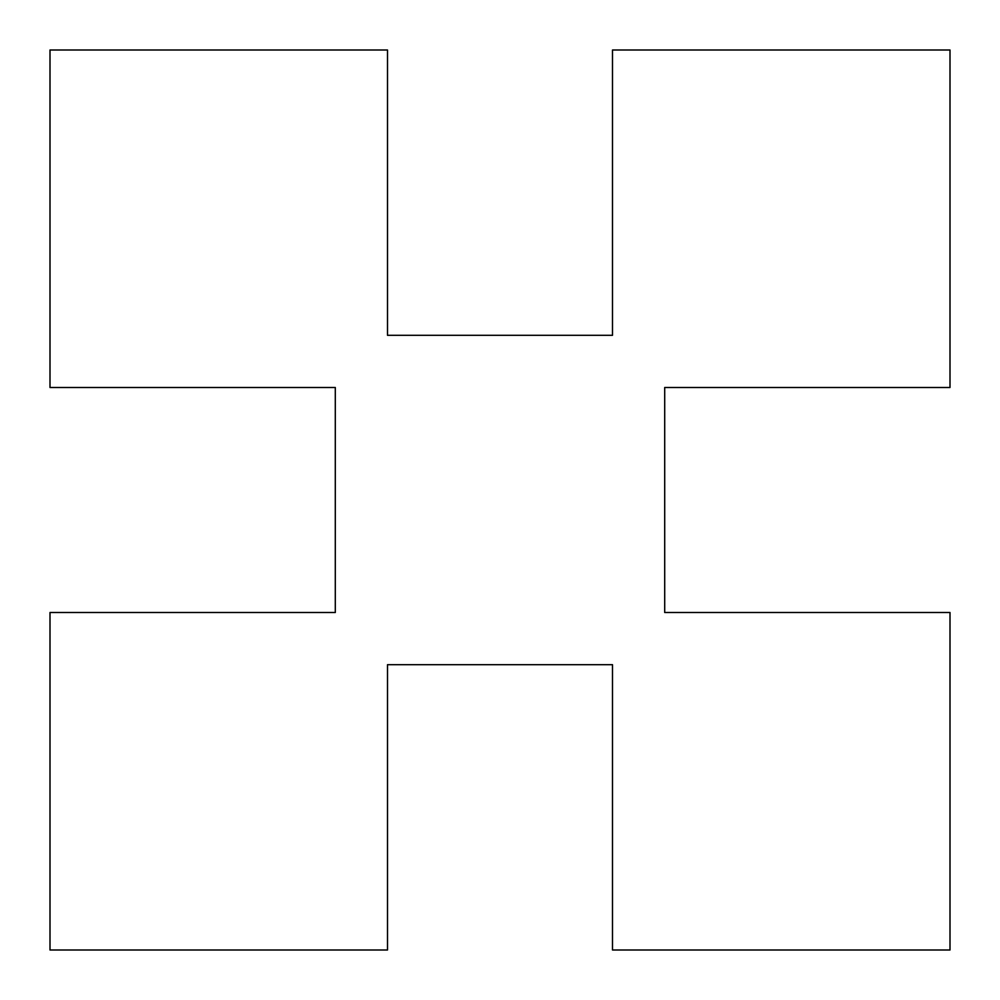 <?xml version="1.0" encoding="UTF-8"?>
<svg xmlns="http://www.w3.org/2000/svg" width="1000" height="1000" viewBox="0 0 1000 1000"><rect width="100%" height="100%" fill="white"/><g stroke="black" fill="none" stroke-linecap="round" stroke-linejoin="round"><path stroke-width="1.5" d="M50 950L50 612.5L335.3 612.5L335.3 387.5L50 387.5L50 50L387.5 50L387.5 335.3L612.5 335.3L612.5 50L950 50L950 387.5L664.7 387.5L664.7 612.5L950 612.5L950 950L612.5 950L612.5 664.7L387.5 664.7L387.5 950L50 950"/></g></svg>
